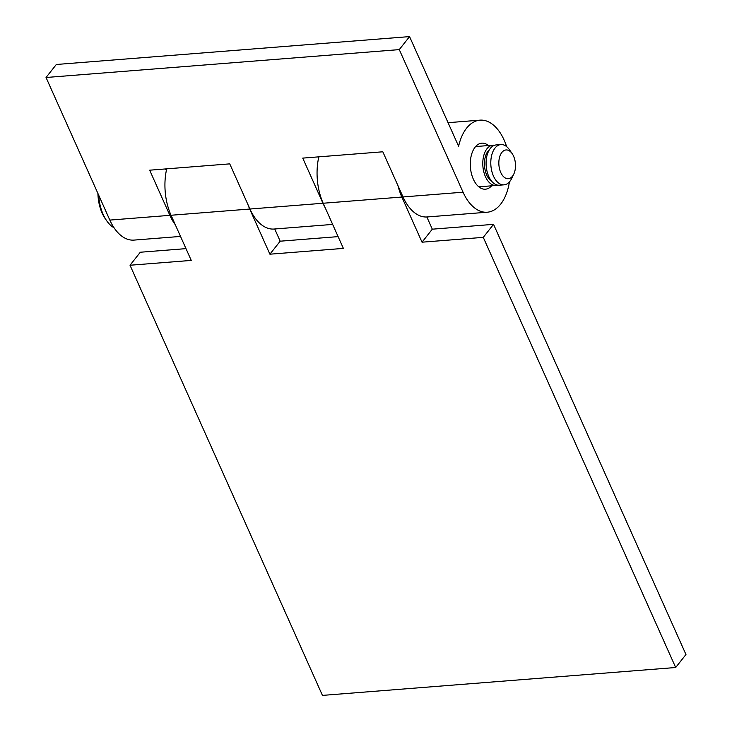 <?xml version="1.0" encoding="UTF-8"?>
<svg xmlns="http://www.w3.org/2000/svg" width="732" height="732" viewBox="0 0 732 732"><rect width="100%" height="100%" fill="white"/><g stroke="black" fill="none" stroke-linecap="round" stroke-linejoin="round"><path stroke-width="1.1" d="M165.222 168.964L165.423 169.412A46.171 26.517 -94.5 0 1 165.533 168.936M318.292 156.877L318.493 157.325A46.171 26.517 -94.5 0 1 318.603 156.858M488.427 145.549A23.085 13.258 85.5 0 0 481.802 143.17A23.085 13.258 85.5 0 0 471.188 155.907A23.085 13.258 85.5 0 0 473.339 179.194A23.085 13.258 85.5 0 0 485.435 189.195A23.085 13.258 85.5 0 0 491.611 185.818M506.636 146.62A46.171 26.517 85.5 0 0 504.174 140.169A46.171 26.517 85.5 0 0 479.982 120.158A46.171 26.517 85.5 0 0 458.607 146.263L409.554 36.6L399.279 49.611L463.063 192.205A46.171 26.517 85.5 0 0 487.256 212.216A46.171 26.517 85.5 0 0 509.426 181.902M325.191 207.732A46.171 26.517 -94.5 0 1 322.949 203.258L302.746 158.112L382.818 151.789L403.012 196.945A46.171 26.517 85.5 0 0 427.204 216.956L487.256 212.216M322.949 203.258L249.941 209.023A46.171 26.517 85.5 0 0 274.134 229.034L332.657 224.413M409.554 36.6L56.318 64.489L46.043 77.491L109.827 220.085A46.171 26.517 85.5 0 0 134.011 240.096L180.52 236.427M175.287 224.724A46.171 26.517 -94.5 0 1 169.879 215.345L109.827 220.085M399.279 49.611L46.043 77.491M249.941 209.023L229.747 163.867L149.676 170.19L169.879 215.345M274.729 228.988L280.182 241.194L269.907 254.196L249.713 209.041A46.171 26.517 -94.5 0 1 247.773 204.173M166.704 168.845A46.171 26.517 85.5 0 0 171.05 215.254L191.253 260.409L130.022 265.24L322.446 695.4L675.682 667.511L685.957 654.509L493.542 224.349L483.266 237.36L675.682 667.511M426.857 216.974L432.31 229.18L422.035 242.191L401.841 197.036A46.171 26.517 -94.5 0 1 397.979 185.681M318.832 156.84A46.171 26.517 85.5 0 0 323.178 203.24L343.381 248.395L269.907 254.196M130.022 265.24L140.297 252.238L185.983 248.633M422.035 242.191L483.266 237.36M280.182 241.194L338.111 236.619M432.31 229.18L493.542 224.349M114.055 227.798A34.624 19.883 -94.5 0 1 106.643 220.698L105.28 218.749A31.741 18.227 -94.5 0 1 102.123 213.076A31.741 18.227 -94.5 0 1 97.923 193.477M106.643 220.698A34.624 19.883 -94.5 0 1 103.194 214.513A34.624 19.883 -94.5 0 1 98.692 195.188M497.678 185.132A20.194 11.602 -94.5 0 1 496.04 185.47A20.194 11.602 -94.5 0 1 485.462 176.714A20.194 11.602 -94.5 0 1 483.578 156.337A20.194 11.602 -94.5 0 1 492.865 145.192A20.194 11.602 -94.5 0 1 494.53 145.275M491.986 181.618A17.312 9.946 -94.5 0 1 486.743 175.085A17.312 9.946 -94.5 0 1 489.461 149.639M513.773 174.125L511.705 178.407A20.194 11.602 -94.5 0 1 504.046 184.839A20.194 11.602 -94.5 0 1 493.469 176.083A20.194 11.602 -94.5 0 1 491.584 155.706A20.194 11.602 -94.5 0 1 500.871 144.561A20.194 11.602 -94.5 0 1 509.435 149.712L512.153 153.619A14.43 8.29 -94.5 0 1 513.589 156.2A14.43 8.29 -94.5 0 1 513.773 174.125A14.43 8.29 -94.5 0 1 500.743 172.459A14.43 8.29 -94.5 0 1 501.127 153.5A14.43 8.29 -94.5 0 1 512.153 153.619M504.046 184.839L499.343 185.205A20.194 11.602 -94.5 0 1 488.756 176.449A20.194 11.602 -94.5 0 1 486.872 156.072A20.194 11.602 -94.5 0 1 496.159 144.936L500.871 144.561M463.063 192.205L403.012 196.945M249.713 209.041L171.05 215.254M401.841 197.036L323.178 203.24M479.982 120.158L448.066 122.683M496.04 185.47L478.81 186.825M492.865 145.192L475.635 146.556"/></g></svg>
